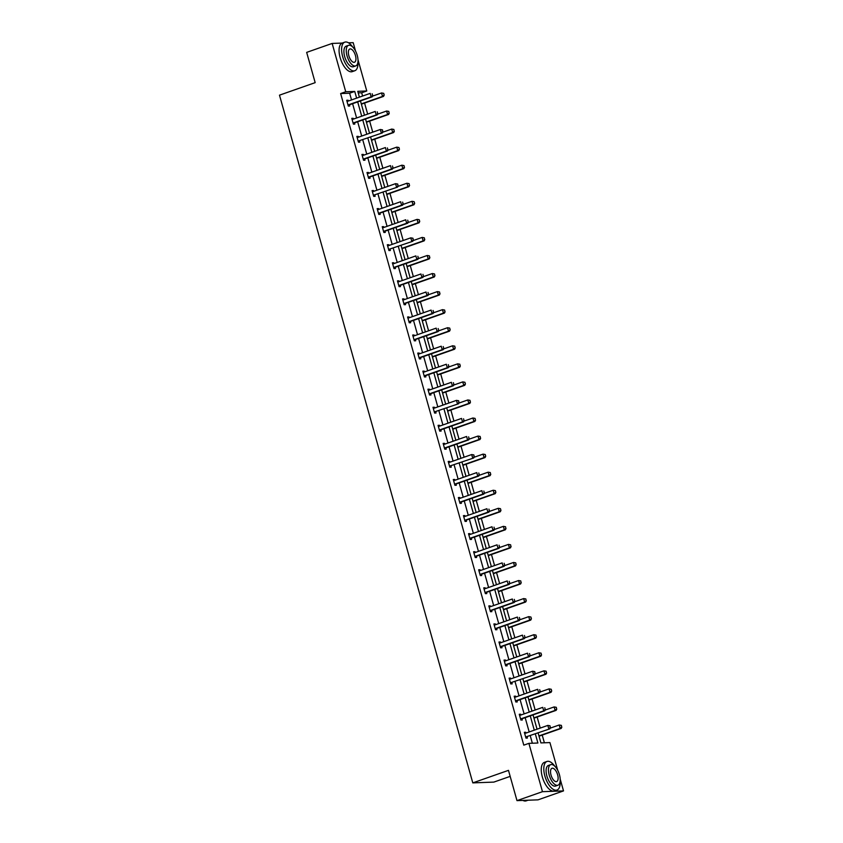 <?xml version="1.0" encoding="UTF-8"?>
<svg xmlns="http://www.w3.org/2000/svg" width="843" height="843" viewBox="0 0 843 843"><rect width="100%" height="100%" fill="white"/><g stroke="black" fill="none" stroke-linecap="round" stroke-linejoin="round"><path stroke-width="1.26" d="M510.173 776.371L493.829 782.104L472.797 782.884L279.486 95.164L315.177 82.646L306.662 52.382L332.153 43.436L342.174 43.067M348.528 42.824L353.185 42.656L355.546 51.065M358.012 59.832L366.768 90.981L357.759 91.318L359.403 97.166M362.595 96.039L361.668 92.772L366.768 90.981M544.378 742.788L542.218 735.085M540.247 728.078L537.139 717.035M535.168 710.017L532.07 698.973M530.099 691.955L526.991 680.912M525.02 673.905L521.912 662.861M519.941 655.843L516.843 644.8M514.873 637.782L511.764 626.739M509.794 619.731L506.685 608.678M504.715 601.67L501.617 590.627M499.636 583.609L496.538 572.566M494.567 565.548L491.458 554.504M489.488 547.497L486.379 536.454M484.409 529.436L481.311 518.392M479.34 511.374L476.232 500.331M474.261 493.324L471.153 482.28M469.182 475.262L466.084 464.219M464.114 457.201L461.005 446.158M459.035 439.15L455.926 428.107M453.955 421.089L450.857 410.046M448.876 403.028L445.778 391.984M443.808 384.977L440.699 373.923M438.729 366.916L435.62 355.872M433.65 348.854L430.552 337.811M428.581 330.793L425.473 319.75M423.502 312.742L420.394 301.699M418.423 294.681L415.325 283.638M413.355 276.62L410.246 265.577M408.275 258.569L405.167 247.526M403.196 240.508L400.098 229.465M398.117 222.447L395.019 211.403M393.049 204.396L389.94 193.353M387.97 186.335L384.861 175.291M382.891 168.273L379.793 157.23M377.822 150.223L374.714 139.169M372.743 132.161L369.634 121.118M367.664 114.1L364.566 103.057M538.119 732.957L540.911 742.915L549.921 742.578L557.739 770.376M560.205 779.143L563.514 790.903L542.47 791.682L528.888 743.357L537.897 743.02L535.347 733.937M542.47 791.682L516.991 800.629L538.024 799.849L563.514 790.903M519.393 714.664L520.7 714.211L519.277 714.263L520.9 720.048L522.323 719.996L521.996 718.847M520.7 714.211L520.921 715.012M509.235 678.552L510.542 678.088L509.119 678.141L510.753 683.936L512.175 683.884L511.849 682.735L510.679 683.662M510.542 678.088L510.774 678.9M499.088 642.44L500.394 641.976L498.972 642.029L500.594 647.814L502.017 647.761L501.701 646.613M500.394 641.976L500.616 642.788M488.929 606.317L490.236 605.864L488.824 605.917L490.447 611.702L491.869 611.649L491.543 610.501M490.236 605.864L490.468 606.665M478.782 570.205L480.089 569.742L478.666 569.794L480.299 575.579L481.711 575.527L481.395 574.389M480.089 569.742L480.32 570.553M468.634 534.083L469.941 533.63L468.518 533.682L470.141 539.467L471.564 539.415L471.248 538.266M469.941 533.63L470.162 534.441M458.476 497.971L459.783 497.507L458.36 497.56L459.993 503.355L461.416 503.303L461.089 502.154M459.783 497.507L460.015 498.318M448.328 461.859L449.635 461.395L448.213 461.448L449.835 467.233L451.258 467.18L450.942 466.042L449.762 466.969M449.635 461.395L449.856 462.206M438.17 425.736L439.488 425.283L438.065 425.336L439.688 431.121L441.11 431.068L440.784 429.919M439.488 425.283L439.709 426.084M428.023 389.624L429.329 389.16L427.907 389.213L429.54 395.009L430.963 394.956L430.636 393.807M429.329 389.16L429.561 389.972M417.875 353.502L419.182 353.048L417.759 353.101L419.382 358.886L420.805 358.833L420.488 357.685M419.182 353.048L419.403 353.86M407.717 317.389L409.024 316.936L407.601 316.989L409.234 322.774L410.657 322.721L410.33 321.573M409.024 316.936L409.255 317.737M397.569 281.277L398.876 280.814L397.453 280.867L399.076 286.652L400.499 286.599L400.183 285.461M398.876 280.814L399.108 281.625M387.411 245.155L388.728 244.702L387.306 244.755L388.929 250.54L390.351 250.487L390.024 249.338L388.855 250.276M388.728 244.702L388.95 245.503M377.264 209.043L378.57 208.579L377.148 208.632L378.781 214.428L380.204 214.375L379.877 213.226M378.57 208.579L378.802 209.391M367.116 172.931L368.423 172.467L367 172.52L368.623 178.305L370.045 178.252L369.729 177.104M368.423 172.467L368.644 173.279M356.958 136.808L358.264 136.355L356.842 136.408L358.475 142.193L359.898 142.14L359.571 140.992L358.401 141.919M358.264 136.355L358.496 137.156M346.81 100.696L348.117 100.233L346.694 100.285L348.317 106.07L349.74 106.018L349.423 104.88M348.117 100.233L348.349 101.044M532.354 743.231L530.247 735.718M529.193 731.956L525.168 717.667M524.114 713.895L520.099 699.606M519.035 695.844L515.02 681.544M513.967 677.783L509.941 663.483M508.887 659.721L504.873 645.432M503.808 641.66L499.794 627.371M498.729 623.609L494.715 609.31M493.661 605.548L489.635 591.259M488.582 587.487L484.567 573.198M483.503 569.436L479.488 555.137M478.434 551.375L474.409 537.086M473.355 533.313L469.34 519.025M468.276 515.263L464.261 500.963M463.207 497.201L459.182 482.913M458.128 479.14L454.114 464.851M453.049 461.089L449.034 446.79M447.97 443.028L443.955 428.729M442.902 424.967L438.876 410.678M437.823 406.906L433.808 392.617M432.744 388.855L428.729 374.555M427.675 370.794L423.65 356.505M422.596 352.732L418.581 338.443M417.517 334.682L413.502 320.382M412.448 316.62L408.423 302.331M407.369 298.559L403.354 284.27M402.29 280.508L398.275 266.209M397.211 262.447L393.196 248.158M392.143 244.386L388.128 230.097M387.063 226.335L383.049 212.036M381.984 208.274L377.97 193.974M376.916 190.212L372.891 175.924M371.837 172.151L367.822 157.862M366.758 154.1L362.743 139.801M361.689 136.039L357.664 121.75M356.61 117.978L352.595 103.689M351.531 99.927L349.645 93.215L340.635 93.552L523.788 745.149L528.888 743.357M351.889 118.747L353.196 118.294L351.773 118.347L353.396 124.132L354.819 124.079L354.492 122.93M353.196 118.294L353.417 119.105M362.037 154.87L363.344 154.406L361.921 154.459L363.554 160.254L364.966 160.202L364.65 159.053M363.344 154.406L363.575 155.217M372.184 190.982L373.491 190.529L372.079 190.581L373.702 196.366L375.124 196.314L374.798 195.165L373.628 196.092M373.491 190.529L373.723 191.329M382.343 227.104L383.649 226.641L382.227 226.693L383.85 232.478L385.272 232.426L384.956 231.288M383.649 226.641L383.871 227.452M392.49 263.216L393.797 262.753L392.374 262.805L394.008 268.601L395.43 268.548L395.104 267.4M393.797 262.753L394.029 263.564M402.648 299.328L403.955 298.875L402.532 298.928L404.155 304.713L405.578 304.66L405.251 303.512M403.955 298.875L404.176 299.686M412.796 335.451L414.103 334.987L412.68 335.04L414.313 340.825L415.725 340.772L415.409 339.634M414.103 334.987L414.334 335.799M422.944 371.563L424.25 371.11L422.838 371.162L424.461 376.947L425.884 376.895L425.557 375.746M424.25 371.11L424.482 371.911M433.102 407.685L434.408 407.222L432.986 407.274L434.609 413.059L436.031 413.007L435.715 411.858L434.535 412.796M434.408 407.222L434.63 408.033M443.249 443.797L444.556 443.334L443.133 443.386L444.767 449.182L446.189 449.129L445.863 447.981M444.556 443.334L444.788 444.145M453.408 479.909L454.714 479.456L453.292 479.509L454.914 485.294L456.337 485.241L456.01 484.093M454.714 479.456L454.935 480.257M463.555 516.032L464.862 515.568L463.439 515.621L465.073 521.406L466.485 521.353L466.168 520.215M464.862 515.568L465.094 516.38M473.703 552.144L475.009 551.691L473.597 551.744L475.22 557.529L476.643 557.476L476.316 556.327M475.009 551.691L475.241 552.492M483.861 588.256L485.168 587.803L483.745 587.856L485.368 593.641L486.79 593.588L486.474 592.439M485.168 587.803L485.389 588.614M494.009 624.378L495.315 623.915L493.893 623.968L495.526 629.763L496.949 629.71L496.622 628.562M495.315 623.915L495.547 624.726M504.167 660.49L505.473 660.037L504.051 660.09L505.674 665.875L507.096 665.822L506.769 664.674M505.473 660.037L505.695 660.838M514.314 696.613L515.621 696.149L514.198 696.202L515.821 701.987L517.244 701.934L516.928 700.796M515.621 696.149L515.853 696.961M524.462 732.725L525.769 732.261L524.346 732.314L525.979 738.11L527.402 738.057L527.075 736.908L525.906 737.836M525.769 732.261L526 733.073M516.991 800.629L508.477 770.354L472.797 782.884M340.635 93.552L345.735 91.761L332.153 43.436M360.456 100.928L364.482 115.217M365.535 118.989L369.55 133.278M370.614 137.04L374.629 151.34M375.683 155.101L379.708 169.39M380.762 173.163L384.777 187.452M385.841 191.213L389.856 205.513M390.92 209.275L394.935 223.574M395.989 227.336L400.004 241.625M401.068 245.397L405.083 259.686M406.147 263.448L410.162 277.747M411.215 281.509L415.241 295.798M416.294 299.571L420.309 313.859M421.374 317.621L425.388 331.921M426.442 335.683L430.467 349.971M431.521 353.744L435.536 368.033M436.6 371.795L440.615 386.094M441.669 389.856L445.694 404.145M446.748 407.917L450.763 422.206M451.827 425.968L455.842 440.267M456.906 444.029L460.921 458.329M461.975 462.09L466 476.379M467.054 480.152L471.068 494.441M472.133 498.202L476.147 512.502M477.201 516.264L481.227 530.553M482.28 534.325L486.295 548.614M487.359 552.376L491.374 566.675M492.428 570.437L496.453 584.726M497.507 588.498L501.522 602.787M502.586 606.549L506.601 620.848M507.665 624.61L511.68 638.899M512.734 642.672L516.759 656.96M517.813 660.722L521.828 675.022M522.892 678.784L526.907 693.083M527.96 696.845L531.986 711.134M533.039 714.906L537.054 729.195M356.631 98.136L354.745 91.434L345.735 91.761M534.283 730.164L530.268 715.876M529.214 712.114L525.189 697.814M524.135 694.052L520.12 679.753M519.056 675.991L515.041 661.702M513.988 657.93L509.962 643.641M508.909 639.879L504.894 625.58M503.829 621.818L499.815 607.529M498.75 603.757L494.736 589.468M493.682 585.706L489.657 571.406M488.603 567.645L484.588 553.356M483.524 549.583L479.509 535.294M478.455 531.533L474.43 517.233M473.376 513.471L469.361 499.182M468.297 495.41L464.282 481.121M463.228 477.359L459.203 463.06M458.149 459.298L454.135 444.999M453.07 441.237L449.056 426.948M447.991 423.175L443.976 408.887M442.923 405.125L438.908 390.825M437.844 387.063L433.829 372.775M432.765 369.002L428.75 354.713M427.696 350.951L423.671 336.652M422.617 332.89L418.602 318.601M417.538 314.829L413.523 300.54M412.469 296.778L408.444 282.479M407.39 278.717L403.375 264.428M402.311 260.656L398.296 246.367M397.243 242.605L393.217 228.305M392.164 224.544L388.149 210.244M387.085 206.482L383.07 192.193M382.005 188.421L377.991 174.132M376.937 170.37L372.912 156.071M371.858 152.309L367.843 138.02M366.779 134.248L362.764 119.959M361.71 116.197L357.685 101.898M361.668 92.772L358.201 92.899M349.645 93.215L354.745 91.434M372.659 95.501L372.174 93.773L372.659 95.501L371.152 96.85L372.174 96.819L349.75 104.69A1.212 1.075 -92.1 0 0 349.455 104.848L348.243 105.807M346.979 101.297L347.421 101.308A1.212 1.075 -92.1 0 0 347.748 101.255L370.182 93.383L371.152 96.85L348.728 104.722A1.212 1.075 -92.1 0 0 348.433 104.89L348.064 105.175M346.968 101.255L347.716 101.265M372.174 96.819L372.827 95.501M361.373 104.174L383.544 96.397L382.522 96.429L381.552 92.962L372.522 96.134M383.544 93.352L381.552 92.962L383.713 93.341L384.197 95.08L383.713 93.341M361.289 103.889L382.522 96.429L384.029 95.08M384.197 95.08L383.544 96.397M352.595 46.892A15.142 6.86 70.7 0 0 344.776 42.15A15.142 6.86 70.7 0 0 342.69 56.702A15.142 6.86 70.7 0 0 354.808 70.738A15.142 6.86 70.7 0 0 357.938 62.15M344.776 42.15L342.226 43.046A15.142 6.86 70.7 0 0 340.14 57.598A15.142 6.86 70.7 0 0 352.258 71.634L354.808 70.738M355.746 65.912L353.407 66.734A10.906 4.942 -109.3 0 1 344.682 56.629A10.906 4.942 -109.3 0 1 346.178 46.154L348.528 45.332A10.906 4.942 70.7 0 0 347.021 55.807A10.906 4.942 70.7 0 0 355.746 65.912A10.906 4.942 70.7 0 0 357.253 55.427A10.906 4.942 70.7 0 0 348.528 45.332M348.844 55.743A7.029 3.182 70.7 0 0 354.46 62.256A7.029 3.182 70.7 0 0 355.44 55.501A7.029 3.182 70.7 0 0 349.813 48.989A7.029 3.182 70.7 0 0 348.844 55.743M554.778 766.213A15.142 6.86 70.7 0 0 546.97 761.461A15.142 6.86 70.7 0 0 544.873 776.013A15.142 6.86 70.7 0 0 557.002 790.049A15.142 6.86 70.7 0 0 560.131 781.461M546.97 761.461L544.42 762.357A15.142 6.86 70.7 0 0 542.323 776.909A15.142 6.86 70.7 0 0 554.452 790.945L557.002 790.049M557.94 785.223L555.59 786.045A10.906 4.942 -109.3 0 1 546.865 775.939A10.906 4.942 -109.3 0 1 548.371 765.465L550.721 764.643A10.906 4.942 70.7 0 0 549.215 775.117A10.906 4.942 70.7 0 0 557.94 785.223A10.906 4.942 70.7 0 0 559.446 774.738A10.906 4.942 70.7 0 0 550.721 764.643M551.027 775.054A7.029 3.182 70.7 0 0 556.654 781.566A7.029 3.182 70.7 0 0 557.623 774.812A7.029 3.182 70.7 0 0 551.996 768.3A7.029 3.182 70.7 0 0 551.027 775.054M522.892 800.407A15.142 6.86 70.7 0 0 526.211 800.85L528.003 800.218M377.738 113.563L377.253 111.824L377.738 113.563L376.231 114.911L377.253 114.88L354.829 122.741A1.212 1.075 -92.1 0 0 354.534 122.909L353.322 123.868M352.796 119.316L352.5 119.369A1.212 1.075 -92.1 0 0 352.827 119.306L375.251 111.445L376.231 114.911L353.797 122.783A1.212 1.075 -92.1 0 0 353.512 122.941L353.143 123.236M377.253 114.88L377.906 113.563M358.876 140.844L382.332 132.931L358.876 140.844A1.212 1.075 -92.1 0 0 358.581 141.002L358.222 141.287M359.898 140.802A1.212 1.075 -92.1 0 0 359.603 140.971L358.581 141.002M382.322 129.885L382.817 131.624L382.501 129.875L380.33 129.495L382.501 129.875M357.137 137.42L357.58 137.42A1.212 1.075 -92.1 0 0 357.906 137.367L380.33 129.495L381.31 132.973L382.817 131.624M357.116 137.367L357.875 137.377M382.332 132.931L382.985 131.613M366.452 122.235L388.623 114.458L387.601 114.49L386.621 111.023L377.59 114.184M388.623 111.402L386.621 111.023L388.792 111.402L389.108 113.141L388.792 111.402M366.368 121.94L387.601 114.49L389.108 113.141M389.276 113.141L388.623 114.458M371.521 140.296L393.702 132.509L392.68 132.551L391.7 129.074L382.669 132.246M393.692 129.464L391.7 129.074L393.871 129.453L394.187 131.202L393.871 129.453M371.447 140.001L392.68 132.551L394.187 131.202M394.355 131.192L393.702 132.509M387.885 149.675L387.401 147.947L387.885 149.675L386.379 151.034L387.401 150.992L364.977 158.863A1.212 1.075 -92.1 0 0 364.682 159.021L363.47 159.98M362.205 155.481L362.648 155.481A1.212 1.075 -92.1 0 0 362.975 155.428L385.409 147.557L386.379 151.034L363.955 158.895A1.212 1.075 -92.1 0 0 363.66 159.064L363.301 159.348M362.195 155.428L362.954 155.439M387.401 150.992L388.065 149.675M376.6 158.347L398.771 150.57L397.748 150.612L396.779 147.135L387.748 150.307M398.771 147.525L396.779 147.135L398.939 147.514L399.434 149.253L398.939 147.514M376.515 158.062L397.748 150.612L399.255 149.264M399.434 149.253L398.771 150.57M392.964 167.736L392.48 165.997L392.964 167.736L391.458 169.085L392.48 169.053L370.056 176.914A1.212 1.075 -92.1 0 0 369.761 177.083L368.549 178.042M367.285 173.532L367.727 173.542A1.212 1.075 -92.1 0 0 368.054 173.479L390.478 165.618L391.458 169.085L369.034 176.956A1.212 1.075 -92.1 0 0 368.739 177.114L368.37 177.409M367.274 173.489L368.022 173.489M392.48 169.053L393.133 167.736M381.679 176.408L403.85 168.632L402.828 168.663L401.848 165.196L392.827 168.358M403.85 165.576L401.848 165.196L404.018 165.576L404.334 167.314L404.018 165.576M381.594 176.113L402.828 168.663L404.334 167.314M404.503 167.314L403.85 168.632M374.102 195.018L397.559 187.104L374.102 195.018A1.212 1.075 -92.1 0 0 373.807 195.176L373.449 195.46M375.124 194.975A1.212 1.075 -92.1 0 0 374.84 195.144L373.807 195.176M397.548 184.059L398.044 185.797L397.727 184.048L395.557 183.669L397.727 184.048M372.364 191.593L372.806 191.593A1.212 1.075 -92.1 0 0 373.133 191.54L395.557 183.669L396.537 187.146L398.044 185.797M372.343 191.54L373.101 191.551M397.559 187.104L398.212 185.787M386.747 194.47L408.929 186.682L407.907 186.724L406.927 183.247L397.896 186.419M408.918 183.637L406.927 183.247L409.097 183.637L409.413 185.376L409.097 183.637M386.674 194.175L407.907 186.724L409.413 185.376M409.582 185.365L408.929 186.682M403.112 203.858L402.627 202.12L403.112 203.858L401.605 205.207L402.638 205.165L380.204 213.037A1.212 1.075 -92.1 0 0 379.908 213.195L378.707 214.154M377.432 209.654L377.885 209.654A1.212 1.075 -92.1 0 0 378.201 209.601L400.636 201.73L401.605 205.207L379.181 213.068A1.212 1.075 -92.1 0 0 378.886 213.237L378.528 213.521M377.422 209.601L378.18 209.612M402.638 205.165L403.291 203.848M391.826 212.52L414.008 204.744L412.975 204.786L412.006 201.308L402.975 204.48M413.997 201.698L412.006 201.308L414.166 201.688L414.661 203.426L414.166 201.688M391.742 212.236L412.975 204.786L414.482 203.437M414.661 203.426L414.008 204.744M408.191 221.909L407.706 220.171L408.191 221.909L406.684 223.258L407.706 223.226L385.283 231.098A1.212 1.075 -92.1 0 0 384.988 231.256L383.776 232.215M382.511 227.705L382.954 227.715A1.212 1.075 -92.1 0 0 383.28 227.663L405.704 219.791L406.684 223.258L384.26 231.13A1.212 1.075 -92.1 0 0 383.965 231.298L383.597 231.583M382.501 227.663L383.249 227.663M407.706 223.226L408.36 221.909M396.905 230.582L419.076 222.805L418.054 222.837L417.074 219.37L408.054 222.531M419.076 219.76L417.074 219.37L419.245 219.749L419.73 221.488L419.245 219.749M396.821 230.287L418.054 222.837L419.561 221.488M419.73 221.488L419.076 222.805M389.329 249.191L412.785 241.277L389.329 249.191A1.212 1.075 -92.1 0 0 389.044 249.349L388.676 249.644M390.351 249.149A1.212 1.075 -92.1 0 0 390.067 249.317L389.044 249.349M412.785 238.232L413.27 239.97L412.954 238.232L410.783 237.842L412.954 238.232M387.59 245.766L388.033 245.766A1.212 1.075 -92.1 0 0 388.36 245.713L410.783 237.842L411.763 241.319L413.27 239.97M387.569 245.713L388.328 245.724M412.785 241.277L413.439 239.96M401.985 248.643L424.155 240.856L423.133 240.898L422.153 237.42L413.123 240.592M424.155 237.81L422.153 237.42L424.324 237.81L424.64 239.549L424.324 237.81M401.9 248.348L423.133 240.898L424.64 239.549M424.809 239.538L424.155 240.856M418.349 258.032L417.854 256.293L418.349 258.032L416.832 259.381L417.865 259.338L395.43 267.21A1.212 1.075 -92.1 0 0 395.135 267.368L393.934 268.327M392.659 263.827L393.112 263.827A1.212 1.075 -92.1 0 0 393.428 263.775L415.862 255.903L416.832 259.381L394.408 267.242A1.212 1.075 -92.1 0 0 394.113 267.41L393.755 267.695M392.648 263.775L393.407 263.785M417.865 259.338L418.518 258.021M423.418 276.082L422.933 274.354L423.418 276.082L421.911 277.431L422.933 277.4L400.509 285.271A1.212 1.075 -92.1 0 0 400.214 285.429L399.002 286.388M397.738 281.878L398.181 281.889A1.212 1.075 -92.1 0 0 398.507 281.836L420.942 273.964L421.911 277.431L399.487 285.303A1.212 1.075 -92.1 0 0 399.192 285.471L398.823 285.756M397.727 281.836L398.476 281.847M422.933 277.4L423.586 276.082M428.497 294.144L428.012 292.405L428.497 294.144L426.99 295.493L428.012 295.45L405.588 303.322A1.212 1.075 -92.1 0 0 405.293 303.491L404.082 304.449M402.817 299.939L403.26 299.939A1.212 1.075 -92.1 0 0 403.586 299.887L426.01 292.015L426.99 295.493L404.556 303.364A1.212 1.075 -92.1 0 0 404.271 303.522L403.902 303.817M402.806 299.897L403.555 299.897M428.012 295.45L428.666 294.133M433.576 312.205L433.081 310.466L433.576 312.205L432.069 313.554L433.091 313.512L410.657 321.383A1.212 1.075 -92.1 0 0 410.362 321.541L409.161 322.5M407.896 318.001L408.339 318.001A1.212 1.075 -92.1 0 0 408.665 317.948L431.089 310.076L432.069 313.554L409.635 321.425A1.212 1.075 -92.1 0 0 409.34 321.583L408.981 321.868M407.875 317.948L408.634 317.959M433.091 313.512L433.745 312.195M438.645 330.256L438.16 328.528L438.645 330.256L437.138 331.605L438.16 331.573L415.736 339.444A1.212 1.075 -92.1 0 0 415.441 339.603L414.229 340.561M412.965 336.051L413.407 336.062A1.212 1.075 -92.1 0 0 413.734 336.009L436.168 328.138L437.138 331.605L414.714 339.476A1.212 1.075 -92.1 0 0 414.419 339.645L414.061 339.929M412.954 336.009L413.713 336.02M438.16 331.573L438.824 330.256M443.724 348.317L443.239 346.578L443.724 348.317L442.217 349.666L443.239 349.634L420.815 357.495A1.212 1.075 -92.1 0 0 420.52 357.664L419.308 358.623M418.044 354.113L418.486 354.123A1.212 1.075 -92.1 0 0 418.813 354.06L441.237 346.199L442.217 349.666L419.793 357.537A1.212 1.075 -92.1 0 0 419.498 357.695L419.129 357.99M418.033 354.071L418.781 354.071M443.239 349.634L443.892 348.307M448.803 366.378L448.307 364.64L448.803 366.378L447.296 367.727L448.318 367.685L425.884 375.556A1.212 1.075 -92.1 0 0 425.589 375.725L424.387 376.673M423.123 372.174L423.565 372.174A1.212 1.075 -92.1 0 0 423.892 372.121L446.316 364.25L447.296 367.727L424.861 375.599A1.212 1.075 -92.1 0 0 424.566 375.757L424.208 376.041M423.102 372.121L423.86 372.132M448.318 367.685L448.971 366.368M453.871 384.429L453.386 382.701L453.871 384.429L452.364 385.788L453.386 385.746L430.963 393.618A1.212 1.075 -92.1 0 0 430.668 393.776L429.456 394.735M428.191 390.235L428.644 390.235A1.212 1.075 -92.1 0 0 428.961 390.183L451.395 382.311L452.364 385.788L429.941 393.649A1.212 1.075 -92.1 0 0 429.645 393.818L429.287 394.102M428.181 390.183L428.939 390.193M453.386 385.746L454.05 384.429M435.02 411.711L458.466 403.808L435.02 411.711A1.212 1.075 -92.1 0 0 434.725 411.869L434.356 412.164M436.042 411.669A1.212 1.075 -92.1 0 0 435.747 411.837L434.725 411.869M458.466 400.752L458.95 402.49L458.634 400.752L456.463 400.372L458.634 400.752M433.27 408.286L433.713 408.297A1.212 1.075 -92.1 0 0 434.04 408.233L456.463 400.372L457.443 403.839L458.95 402.49M433.26 408.244L434.008 408.244M458.466 403.808L459.119 402.49M464.029 420.552L463.545 418.813L464.029 420.552L462.522 421.9L463.545 421.858L441.11 429.73A1.212 1.075 -92.1 0 0 440.826 429.898L439.614 430.847M438.349 426.347L438.792 426.347A1.212 1.075 -92.1 0 0 439.119 426.295L461.542 418.423L462.522 421.9L440.088 429.772A1.212 1.075 -92.1 0 0 439.793 429.93L439.435 430.215M438.328 426.295L439.087 426.305M463.545 421.858L464.198 420.541M407.053 266.694L429.235 258.917L428.202 258.959L427.232 255.482L418.202 258.653M429.224 255.872L427.232 255.482L429.393 255.861L429.719 257.61L429.393 255.861M406.969 266.409L428.202 258.959L429.719 257.61M429.888 257.6L429.235 258.917M412.132 284.755L434.303 276.978L433.281 277.01L432.311 273.543L423.281 276.704M434.303 273.933L432.311 273.543L434.472 273.922L434.956 275.661L434.472 273.922M412.048 284.46L433.281 277.01L434.788 275.661M434.956 275.661L434.303 276.978M417.211 302.816L439.382 295.029L438.36 295.071L437.38 291.604L428.349 294.765M439.382 291.984L437.38 291.604L439.551 291.984L439.867 293.722L439.551 291.984M417.127 302.521L438.36 295.071L439.867 293.722M440.035 293.712L439.382 295.029M422.28 320.877L444.461 313.09L443.439 313.132L442.459 309.655L433.428 312.827M444.451 310.045L442.459 309.655L444.63 310.034L444.946 311.784L444.63 310.034M422.206 320.582L443.439 313.132L444.946 311.784M445.115 311.773L444.461 313.09M427.359 338.928L449.53 331.151L448.508 331.183L447.538 327.716L438.508 330.888M449.53 328.106L447.538 327.716L449.698 328.096L450.194 329.834L449.698 328.096M427.275 338.644L448.508 331.183L450.014 329.834M450.194 329.834L449.53 331.151M432.438 356.989L454.609 349.213L453.587 349.244L452.607 345.778L443.587 348.939M454.609 346.157L452.607 345.778L454.777 346.157L455.094 347.896L454.777 346.157M432.354 356.694L453.587 349.244L455.094 347.896M455.262 347.896L454.609 349.213M437.506 375.051L459.688 367.263L458.666 367.306L457.686 363.828L448.655 367M459.677 364.218L457.686 363.828L459.856 364.208L460.173 365.957L459.856 364.208M437.433 374.756L458.666 367.306L460.173 365.957M460.341 365.946L459.688 367.263M442.586 393.101L464.756 385.325L463.734 385.367L462.765 381.89L453.734 385.061M464.756 382.279L462.765 381.89L464.925 382.269L465.42 384.008L464.925 382.269M442.501 392.817L463.734 385.367L465.241 384.018M465.42 384.008L464.756 385.325M447.665 411.163L469.836 403.386L468.813 403.418L467.833 399.951L458.813 403.112M469.836 400.33L467.833 399.951L470.004 400.33L470.32 402.069L470.004 400.33M447.58 410.868L468.813 403.418L470.32 402.069M470.489 402.069L469.836 403.386M452.744 429.224L474.915 421.437L473.892 421.479L472.912 418.002L463.882 421.173M474.915 418.391L472.912 418.002L475.083 418.391L475.399 420.13L475.083 418.391M452.659 428.929L473.892 421.479L475.399 420.13M475.568 420.12L474.915 421.437M469.108 438.613L468.613 436.874L469.108 438.613L467.591 439.962L468.624 439.92L446.189 447.791A1.212 1.075 -92.1 0 0 445.894 447.949L444.693 448.908M443.418 444.409L443.871 444.409A1.212 1.075 -92.1 0 0 444.187 444.356L466.622 436.484L467.591 439.962L445.167 447.823A1.212 1.075 -92.1 0 0 444.872 447.991L444.514 448.276M443.407 444.356L444.166 444.366M468.624 439.92L469.277 438.602M457.812 447.275L479.994 439.498L478.961 439.54L477.992 436.063L468.961 439.235M479.983 436.453L477.992 436.063L480.152 436.442L480.478 438.191L480.152 436.442M457.728 446.99L478.961 439.54L480.478 438.191M480.647 438.181L479.994 439.498M450.246 465.884L473.692 457.981L450.246 465.884A1.212 1.075 -92.1 0 0 449.951 466.053L449.582 466.337M451.268 465.852A1.212 1.075 -92.1 0 0 450.973 466.01L449.951 466.053M473.692 454.925L474.177 456.664L473.861 454.925L471.701 454.546L473.861 454.925M449.235 462.417L448.94 462.47A1.212 1.075 -92.1 0 0 449.266 462.417L471.701 454.546L472.67 458.012L474.177 456.664M473.692 457.981L474.346 456.664M462.891 465.336L485.062 457.559L484.04 457.591L483.071 454.124L474.04 457.285M485.062 454.514L483.071 454.124L485.231 454.503L485.716 456.242L485.231 454.503M462.807 465.041L484.04 457.591L485.547 456.242M485.716 456.242L485.062 457.559M479.256 474.725L478.771 472.986L479.256 474.725L477.749 476.074L478.771 476.032L456.348 483.903A1.212 1.075 -92.1 0 0 456.052 484.072L454.841 485.031M453.576 480.521L454.019 480.521A1.212 1.075 -92.1 0 0 454.345 480.468L476.769 472.596L477.749 476.074L455.315 483.945A1.212 1.075 -92.1 0 0 455.03 484.103L454.662 484.398M453.566 480.468L454.314 480.478M478.771 476.032L479.425 474.714M467.97 483.397L490.141 475.61L489.119 475.652L488.139 472.175L479.109 475.347M490.141 472.565L488.139 472.175L490.31 472.565L490.626 474.303L490.31 472.565M467.886 483.102L489.119 475.652L490.626 474.303M490.795 474.293L490.141 475.61M484.335 492.786L483.84 491.047L484.335 492.786L482.828 494.135L483.85 494.093L461.416 501.964A1.212 1.075 -92.1 0 0 461.121 502.122L459.92 503.081M458.645 498.582L459.098 498.582A1.212 1.075 -92.1 0 0 459.414 498.529L481.848 490.658L482.828 494.135L460.394 501.996A1.212 1.075 -92.1 0 0 460.099 502.165L459.741 502.449M458.634 498.529L459.393 498.54M483.85 494.093L484.504 492.776M473.039 501.448L495.22 493.671L494.198 493.713L493.218 490.236L484.188 493.408M495.21 490.626L493.218 490.236L495.378 490.615L495.874 492.354L495.378 490.615M472.965 501.163L494.198 493.713L495.705 492.365M495.874 492.354L495.22 493.671M489.404 510.837L488.919 509.109L489.404 510.837L487.897 512.186L488.919 512.154L466.495 520.026A1.212 1.075 -92.1 0 0 466.2 520.184L464.988 521.143M463.724 516.633L464.166 516.643A1.212 1.075 -92.1 0 0 464.493 516.59L486.927 508.719L487.897 512.186L465.473 520.057A1.212 1.075 -92.1 0 0 465.178 520.226L464.809 520.51M463.713 516.59L464.472 516.601M488.919 512.154L489.583 510.837M478.118 519.509L500.289 511.733L499.267 511.764L498.297 508.297L489.267 511.459M500.289 508.687L498.297 508.297L500.457 508.677L500.953 510.415L500.457 508.677M478.034 519.214L499.267 511.764L500.774 510.415M500.953 510.415L500.289 511.733M494.483 528.898L493.998 527.16L494.483 528.898L492.976 530.247L493.998 530.205L471.574 538.076A1.212 1.075 -92.1 0 0 471.279 538.245L470.067 539.204M469.54 534.652L469.245 534.694A1.212 1.075 -92.1 0 0 469.572 534.641L491.996 526.77L492.976 530.247L470.552 538.119A1.212 1.075 -92.1 0 0 470.257 538.277L469.888 538.572M493.998 530.205L494.651 528.888M483.197 537.571L505.368 529.783L504.346 529.826L503.366 526.359L494.335 529.52M505.368 526.738L503.366 526.359L505.537 526.738L505.853 528.477L505.537 526.738M483.113 537.276L504.346 529.826L505.853 528.477M506.021 528.466L505.368 529.783M499.562 546.959L499.067 545.221L499.562 546.959L498.055 548.308L499.077 548.266L476.643 556.138A1.212 1.075 -92.1 0 0 476.348 556.296L475.146 557.255M473.882 552.755L474.324 552.755A1.212 1.075 -92.1 0 0 474.651 552.702L497.075 544.831L498.055 548.308L475.621 556.18A1.212 1.075 -92.1 0 0 475.326 556.338L474.967 556.622M473.861 552.702L474.62 552.713M499.077 548.266L499.73 546.949M488.266 555.632L510.447 547.845L509.425 547.887L508.445 544.409L499.414 547.581M510.436 544.799L508.445 544.409L510.616 544.789L510.932 546.538L510.616 544.789M488.192 555.337L509.425 547.887L510.932 546.538M511.1 546.527L510.447 547.845M504.63 565.01L504.146 563.282L504.63 565.01L503.123 566.359L504.146 566.327L481.722 574.199A1.212 1.075 -92.1 0 0 481.427 574.357L480.215 575.316M478.95 570.806L479.404 570.816A1.212 1.075 -92.1 0 0 479.72 570.764L502.154 562.892L503.123 566.359L480.7 574.231A1.212 1.075 -92.1 0 0 480.405 574.399L480.046 574.684M478.94 570.764L479.699 570.774M504.146 566.327L504.809 565.01M493.345 573.683L515.516 565.906L514.493 565.938L513.524 562.471L504.493 565.642M515.516 562.861L513.524 562.471L515.684 562.85L516.179 564.589L515.684 562.85M493.26 573.398L514.493 565.938L516 564.589M516.179 564.589L515.516 565.906M509.709 583.071L509.225 581.333L509.709 583.071L508.203 584.42L509.225 584.389L486.801 592.25A1.212 1.075 -92.1 0 0 486.506 592.418L485.294 593.377M484.03 588.867L484.472 588.878A1.212 1.075 -92.1 0 0 484.799 588.814L507.223 580.953L508.203 584.42L485.779 592.292A1.212 1.075 -92.1 0 0 485.484 592.45L485.115 592.745M484.019 588.825L484.767 588.825M509.225 584.389L509.878 583.061M498.424 591.744L520.595 583.967L519.573 583.999L518.593 580.532L509.572 583.693M520.595 580.911L518.593 580.532L520.763 580.911L521.079 582.65L520.763 580.911M498.339 591.449L519.573 583.999L521.079 582.65M521.248 582.65L520.595 583.967M514.788 601.133L514.293 599.394L514.788 601.133L513.282 602.482L514.304 602.439L491.869 610.311A1.212 1.075 -92.1 0 0 491.585 610.48L490.373 611.428M489.109 606.928L489.551 606.928A1.212 1.075 -92.1 0 0 489.878 606.876L512.302 599.004L513.282 602.482L490.847 610.353A1.212 1.075 -92.1 0 0 490.552 610.511L490.194 610.796M489.088 606.876L489.846 606.886M514.304 602.439L514.957 601.122M503.503 609.805L525.674 602.018L524.652 602.06L523.672 598.583L514.641 601.754M525.663 598.973L523.672 598.583L525.842 598.962L526.158 600.711L525.842 598.962M503.419 609.51L524.652 602.06L526.158 600.711M526.327 600.701L525.674 602.018M519.868 619.183L519.372 617.455L519.868 619.183L518.35 620.543L519.383 620.501L496.949 628.372A1.212 1.075 -92.1 0 0 496.653 628.53L495.452 629.489M494.177 624.99L494.63 624.99A1.212 1.075 -92.1 0 0 494.946 624.937L517.381 617.065L518.35 620.543L495.926 628.404A1.212 1.075 -92.1 0 0 495.631 628.572L495.273 628.857M494.167 624.937L494.925 624.948M519.383 620.501L520.036 619.183M508.571 627.856L530.753 620.079L529.72 620.121L528.751 616.644L519.72 619.816M530.742 617.034L528.751 616.644L530.911 617.023L531.406 618.762L530.911 617.023M508.487 627.571L529.72 620.121L531.238 618.773M531.406 618.762L530.753 620.079M524.936 637.245L524.451 635.506L524.936 637.245L523.429 638.594L524.451 638.562L502.028 646.423A1.212 1.075 -92.1 0 0 501.733 646.592L500.521 647.55M499.256 643.04L499.699 643.051A1.212 1.075 -92.1 0 0 500.025 642.988L522.449 635.127L523.429 638.594L501.005 646.465A1.212 1.075 -92.1 0 0 500.71 646.623L500.342 646.918M499.246 642.998L499.994 642.998M524.451 638.562L525.105 637.245M513.65 645.917L535.821 638.14L534.799 638.172L533.819 634.705L524.799 637.866M535.821 635.085L533.819 634.705L535.99 635.085L536.306 636.823L535.99 635.085M513.566 645.622L534.799 638.172L536.306 636.823M536.475 636.823L535.821 638.14M530.015 655.306L529.53 653.567L530.015 655.306L528.508 656.655L529.53 656.613L507.107 664.484A1.212 1.075 -92.1 0 0 506.812 664.653L505.6 665.601M504.335 661.102L504.778 661.102A1.212 1.075 -92.1 0 0 505.105 661.049L527.528 653.177L528.508 656.655L506.074 664.526A1.212 1.075 -92.1 0 0 505.789 664.684L505.421 664.969M504.314 661.049L505.073 661.06M529.53 656.613L530.184 655.296M518.73 663.978L540.9 656.191L539.878 656.233L538.898 652.756L529.868 655.928M540.9 653.146L538.898 652.756L541.069 653.146L541.385 654.885L541.069 653.146M518.645 663.683L539.878 656.233L541.385 654.885M541.554 654.874L540.9 656.191M511.153 682.577L534.61 674.674L511.153 682.577A1.212 1.075 -92.1 0 0 510.858 682.746L510.5 683.03M512.175 682.545A1.212 1.075 -92.1 0 0 511.88 682.704L510.858 682.746M534.599 671.629L535.094 673.367L534.768 671.618L532.607 671.239L534.768 671.618M509.404 679.163L509.857 679.163A1.212 1.075 -92.1 0 0 510.173 679.11L532.607 671.239L533.587 674.716L535.094 673.367M509.393 679.11L510.152 679.121M534.61 674.674L535.263 673.357M523.798 682.029L545.979 674.252L544.957 674.295L543.977 670.817L534.947 673.989M545.969 671.207L543.977 670.817L546.138 671.197L546.464 672.946L546.138 671.197M523.714 681.745L544.957 674.295L546.464 672.946M546.633 672.935L545.979 674.252M540.163 691.418L539.678 689.679L540.163 691.418L538.656 692.767L539.678 692.735L517.254 700.607A1.212 1.075 -92.1 0 0 516.959 700.765L515.747 701.724M514.483 697.214L514.925 697.224A1.212 1.075 -92.1 0 0 515.252 697.172L537.686 689.3L538.656 692.767L516.232 700.638A1.212 1.075 -92.1 0 0 515.937 700.807L515.568 701.091M514.472 697.172L515.231 697.172M539.678 692.735L540.331 691.418M528.877 700.09L551.048 692.314L550.026 692.345L549.056 688.879L540.026 692.04M551.048 689.268L549.056 688.879L551.217 689.258L551.701 690.997L551.217 689.258M528.793 699.795L550.026 692.345L551.533 690.997M551.701 690.997L551.048 692.314M545.242 709.479L544.757 707.741L545.242 709.479L543.735 710.828L544.757 710.786L522.333 718.658A1.212 1.075 -92.1 0 0 522.038 718.826L520.826 719.785M519.562 715.275L520.005 715.275A1.212 1.075 -92.1 0 0 520.331 715.222L542.755 707.351L543.735 710.828L521.301 718.7A1.212 1.075 -92.1 0 0 521.016 718.858L520.647 719.153M519.551 715.222L520.3 715.233M544.757 710.786L545.41 709.469M533.956 718.152L556.127 710.364L555.105 710.407L554.125 706.929L545.094 710.101M556.127 707.319L554.125 706.929L556.296 707.319L556.612 709.058L556.296 707.319M533.872 717.857L555.105 710.407L556.612 709.058M556.78 709.047L556.127 710.364M526.38 736.75L549.836 728.847L526.38 736.75A1.212 1.075 -92.1 0 0 526.085 736.919L525.726 737.203M527.402 736.719A1.212 1.075 -92.1 0 0 527.107 736.877L526.085 736.919M549.826 725.802L550.321 727.541L550.005 725.791L547.834 725.412L550.005 725.791M524.641 733.336L525.084 733.336A1.212 1.075 -92.1 0 0 525.41 733.284L547.834 725.412L548.814 728.889L550.321 727.541M524.62 733.284L525.379 733.294M549.836 728.847L550.49 727.53M539.025 736.202L561.206 728.426L560.184 728.468L559.204 724.991L550.173 728.162M561.196 725.38L559.204 724.991L561.375 725.37L561.691 727.119L561.375 725.37M538.951 735.918L560.184 728.468L561.691 727.119M561.86 727.109L561.206 728.426M348.433 104.89L349.455 104.848M348.728 104.722L349.75 104.69M353.512 122.941L354.534 122.909M353.797 122.783L354.829 122.741M363.66 159.064L364.682 159.021M363.955 158.895L364.977 158.863M368.739 177.114L369.761 177.083M369.034 176.956L370.056 176.914M378.886 213.237L379.908 213.195M379.181 213.068L380.204 213.037M383.965 231.298L384.988 231.256M384.26 231.13L385.283 231.098M394.113 267.41L395.135 267.368M394.408 267.242L395.43 267.21M399.192 285.471L400.214 285.429M399.487 285.303L400.509 285.271M404.271 303.522L405.293 303.491M404.556 303.364L405.588 303.322M409.34 321.583L410.362 321.541M409.635 321.425L410.657 321.383M414.419 339.645L415.441 339.603M414.714 339.476L415.736 339.444M419.498 357.695L420.52 357.664M419.793 357.537L420.815 357.495M424.566 375.757L425.589 375.725M424.861 375.599L425.884 375.556M429.645 393.818L430.668 393.776M429.941 393.649L430.963 393.618M439.793 429.93L440.826 429.898M440.088 429.772L441.11 429.73M444.872 447.991L445.894 447.949M445.167 447.823L446.189 447.791M455.03 484.103L456.052 484.072M455.315 483.945L456.348 483.903M460.099 502.165L461.121 502.122M460.394 501.996L461.416 501.964M465.178 520.226L466.2 520.184M465.473 520.057L466.495 520.026M470.257 538.277L471.279 538.245M470.552 538.119L471.574 538.076M475.326 556.338L476.348 556.296M475.621 556.18L476.643 556.138M480.405 574.399L481.427 574.357M480.7 574.231L481.722 574.199M485.484 592.45L486.506 592.418M485.779 592.292L486.801 592.25M490.552 610.511L491.585 610.48M490.847 610.353L491.869 610.311M495.631 628.572L496.653 628.53M495.926 628.404L496.949 628.372M500.71 646.623L501.733 646.592M501.005 646.465L502.028 646.423M505.789 664.684L506.812 664.653M506.074 664.526L507.107 664.484M515.937 700.807L516.959 700.765M516.232 700.638L517.254 700.607M521.016 718.858L522.038 718.826M521.301 718.7L522.333 718.658"/></g></svg>
